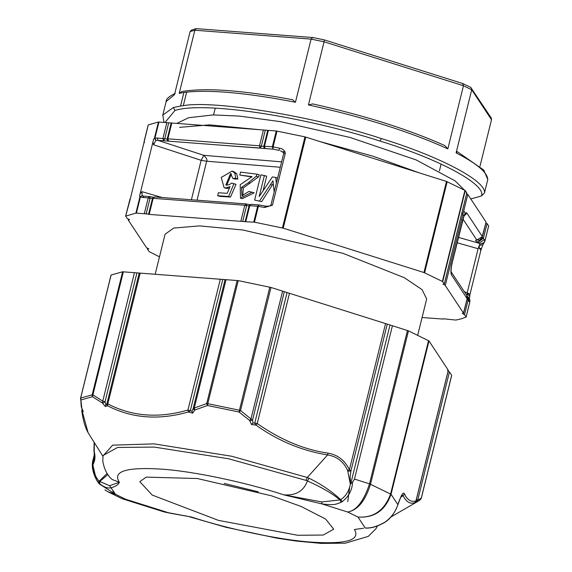 <?xml version="1.0" encoding="UTF-8"?>
<svg xmlns="http://www.w3.org/2000/svg" width="572" height="572" viewBox="0 0 572 572"><rect width="100%" height="100%" fill="white"/><g stroke="black" fill="none" stroke-linecap="round" stroke-linejoin="round"><path stroke-width="0.86" d="M470.799 198.963L481.488 195.953L484.441 193.029L487.787 179.494C487.323 172.358 476.762 163.492 456.091 152.896L471.714 89.761L463.463 85.743L447.84 148.884C410.16 131.76 363.692 117.103 308.43 104.926L324.059 41.792L311.082 39.111L295.452 102.245L292.649 99.757M292.835 99.793C243.164 90.269 206.156 87.516 181.803 91.527L179.215 93.365L194.838 30.23L196.31 28.636L312.641 37.523L311.082 39.111L194.838 30.23L190.111 31.56L174.489 94.695L166.137 101.551C165.93 99.135 168.976 96.403 175.261 93.35M462.662 83.555L463.463 85.743L324.059 41.792L324.36 39.904L462.927 83.591L470.699 87.359L491.398 118.225L491.505 119.712L479.987 166.259M457.214 151.594L483.776 170.077L487.787 179.494M471.442 88.031L471.714 89.761L491.505 119.712M456.091 152.896L457.436 151.837M308.43 104.926L312.798 103.918L313.742 104.168M312.798 103.918C364.786 115.551 408.816 129.444 444.902 145.61L447.84 148.884M190.111 31.56L191.591 29.966L196.31 28.636M220.499 145.131L260.389 148.048M283.04 151.651L285.221 152.052M121.986 498.612L125.819 499.299L169.233 512.991L164.157 511.94L191.491 517.038C228.936 529.293 280.738 540.104 311.812 542.156C346.553 544.365 360.753 540.14 354.411 529.486L363.613 528.235M99.092 483.79L115.458 494.265L125.819 499.299L122.951 498.977L164.185 511.947M122.837 498.934L122.472 498.805M256.034 425.132L257.228 423.552C280.53 439.804 304.125 449.671 328.021 453.146L327.584 454.947C336.894 456.413 343.586 461.604 347.647 470.527L350.329 484.084C349.142 490.869 345.946 496.067 340.726 499.671C331.603 491.205 321.021 484.055 308.98 478.199L307.286 477.484L327.584 454.947C301.716 450.693 277.863 440.755 256.034 425.132L251.473 424.495L249.707 420.513L239.003 412.004L207.536 405.498L194.809 410.024L192.657 413.17L188.431 411.947C158.83 420.42 131.846 418.361 107.5 405.762L105.384 406.506L102.324 402.953L92.385 396.696L80.909 399.985L80.588 398.319L111.118 275.018L122.622 271.786L238.224 280.616L270.985 287.466L392.428 325.747L408.458 330.859L428.986 340.948L448.341 370.32L416.001 500.986L414.793 502.688M401.966 495.209L402.023 495.166C401.315 497.254 402.981 490.776 397.847 504.919L397.869 504.618C395.695 511.597 391.455 517.388 385.149 522L385.042 522.072C377.534 526.412 370.913 528.371 365.186 527.963L357.972 517.038C374.21 518.125 385.228 510.539 391.041 494.279L397.869 504.618C401.194 494.88 403.374 491.305 404.418 493.893C407.393 500.107 411.247 502.43 415.973 500.872L448.312 370.206L447.561 370.499M448.019 371.192L449.449 371.929L451.666 375.289L421.249 498.183L419.927 500.085M102.588 403.253L105.034 401.787L105.884 404.654L106.785 404.147L139.175 273.223L106.742 404.347M107.5 405.762L107.822 403.896C131.968 416.509 158.68 418.547 187.945 410.017L191.977 411.225L193.172 408.522L225.025 279.787L193.129 408.723M401.994 495.195L403.117 495.609L404.418 493.893M400.779 497.204L403.117 495.609C406.149 501.887 410.01 504.261 414.7 502.738L415.973 500.872M391.019 516.902L418.182 501.194L413.42 503.739L414.879 502.616M416.416 502.102L416.266 499.478L417.703 500.221L416.416 502.102M188.038 516.394L184.849 515.715M408.458 330.859L370.513 484.191C365.279 501 357.643 510.267 347.604 512.004L321.886 503.889L283.726 494.837C246.046 482.346 193.1 471.206 161.619 469.147C126.326 466.924 112.241 471.299 119.376 482.282C118.39 484.62 115.666 486.457 111.182 487.794C107.843 488.552 104.032 487.222 99.764 483.812L98.999 483.054L99.149 481.209L109.531 485.721L119.376 482.282L112.141 479.5C107.329 475.418 104.218 469.312 102.803 461.189L102.996 455.534L117.603 447.454L154.183 447.075L228.628 458.78L305.97 480.366L307.286 477.484L231.81 456.27L154.04 443.872L112.62 445.159L102.924 456.027M109.531 485.721L113.721 491.641L112.949 491.57L113.964 491.999L115.458 494.265L108.015 491.82L104.89 489.846M301.036 506.427L325.618 519.047L333.698 529.186L323.223 535.042L297.662 535.278L218.447 520.377L152.173 495.052L139.811 481.667L146.196 477.112L197.383 478.528L271.607 495.831L301.036 506.427M428.55 340.626L390.604 493.958C384.563 510.374 373.688 518.068 357.972 517.038L347.604 512.004C356.456 510.624 363.763 501.236 369.526 483.826L391.041 494.279L428.986 340.948M392.428 325.747L354.483 479.079L352.552 482.196C352.188 490.104 348.748 496.582 342.249 501.644L341.205 502.259C336.407 504.075 334.899 505.591 321.886 503.889L321.786 501.937L283.726 494.837C295.731 495.788 303.632 491.162 307.421 480.945L305.97 480.366M341.205 502.259L339.961 499.928L321.786 501.937M342.249 501.644L340.726 499.671L339.961 499.928C332.625 493.679 321.779 487.351 307.421 480.945L308.98 478.199M107.894 474.51L99.728 481.574L99.764 483.812M107.143 473.401L99.149 481.209C95.302 476.912 93.257 471.321 93.014 464.421C95.116 460.66 95.517 456.442 94.237 451.787L94.03 460.81M94.323 442.614L94.237 451.787M94.08 460.589L92.807 463.77L93.014 464.421M92.75 464.042L92.421 462.884C91.906 467.867 93.215 473.423 96.346 479.55L98.999 483.054M92.435 463.291L96.346 479.55M94.437 457.178L92.607 463.778M92.85 460.617L92.485 462.326M94.173 451.158L93.922 450.2M93.93 451.808L94.108 442.27M81.803 410.989C83.09 420.427 85.178 427.613 88.067 432.554L81.853 410.024M82.168 411.847L82.618 409.909L81.882 410.153M82.254 411.854L83.255 411.64L81.26 406.763L80.666 398.069L92.171 394.83L92.9 394.852L92.478 396.732M80.909 399.985L81.775 408.008M81.639 407.672L81.26 406.763M102.324 402.953L134.477 272.622M136.887 273.094L105.034 401.787L102.688 401.086L92.9 394.852L123.359 271.779M140.197 273.066L107.822 403.896L106.785 404.147L107.35 405.834M194.809 410.024L194.258 408.086L193.172 408.522L194.616 410.281M188.746 412.054L190.347 410.532L222.737 279.651M220.32 279.186L187.945 410.017L188.431 411.947M207.379 405.512L206.707 403.553L237.165 280.473M207.536 405.498L207.772 403.66L206.707 403.553L194.258 408.086L226.047 279.622M238.224 280.616L207.772 403.66L239.368 410.196L240.526 410.539L239.153 412.076M249.871 420.849L252.574 419.948L250.972 418.947L249.707 420.513M284.263 291.884L252.574 419.948L252.903 422.987L254.762 423.058L287.008 292.75M255.691 425.103L254.762 423.058L257.228 423.552L289.468 293.286M328.021 453.146C337.687 454.761 344.809 460.288 349.399 469.719L385.564 323.588M347.647 470.527L349.399 469.719L350.922 471.028L350.457 474.503C349.942 475.825 350.057 478.821 350.8 483.483L389.968 325.211M347.712 471.156L350.922 471.028L387.223 324.345M350.329 484.084L352.552 482.196M258.208 491.827L224.153 483.397M468.139 300.15L466.981 295.924M482.217 236.486L486.086 222.15M467.024 298.777L466.752 295.409L467.152 298.67L463.542 313.249M478.886 240.047L476.769 239.975C474.81 240.283 475.275 240.991 478.171 242.092L479.958 244.094L479.307 245.417L479.207 248.048L480.323 249.356M480.973 249.985L482.94 244.566M480.709 250.336L480.316 249.356L480.88 250.293M443.057 319.069L422.079 317.524M443.186 318.761L455.848 320.063L461.468 318.797L466.087 317.045L464.507 314.664L462.298 313.377L463.52 313.17L445.259 285.528L443.607 284.22L444.272 284.027L442.399 281.424L423.945 272.529L283.226 228.164L254.461 222.172L245.195 221.729M251.058 204.318L249.757 205.648L245.838 221.464L245.181 221.65L148.62 214.35M148.577 214.193L152.495 198.377L154.476 196.94L153.174 198.269L149.263 214.085L135.9 213.113L125.668 216.123L127.241 218.511L128.4 219.069L128.893 219.82L128.228 220.005L146.489 247.647L148.141 248.956L147.483 249.142L149.12 251.623L159.481 256.842M143.157 196.003L142.206 195.624L139.933 196.825L139.525 196.167L153.632 139.182L154.419 138.302L158.444 122.015L148.27 124.882L130.345 198.749L125.668 216.123M129.579 219.698L128.228 220.005M148.827 248.849L147.483 249.142M466.03 317.195L469.884 301.587L469.819 299.828L467.846 296.99L469.19 298.341M463.42 313.334L467.131 298.584M442.928 284.32L444.272 284.027L466.816 192.936L466.151 193.121L466.816 192.936L465.243 190.555L442.699 281.646M155.184 274.21L165.079 234.22L173.702 228.064L199.614 225.89L242.785 229.98L342.971 253.332L404.325 277.713L422.064 289.632L426.669 298.956L417.717 335.135M466.623 193.858L467.803 194.43L486.064 222.072L482.36 236.794M485.878 223.001L487.051 223.566L488.631 225.954L484.942 240.848L483.991 242.614L479.958 244.094L483.891 242.964L484.82 241.413L488.645 226.033M158.444 122.015L276.283 130.974L304.969 136.858L446.489 181.438L465.243 190.555M171.142 123.18L171.807 122.994L167.889 138.81L167.331 138.832M267.725 130.559L268.382 130.373L264.464 146.189L265.151 148.541L273.051 149.149L272.365 146.797L273.094 146.897L273.051 149.149L279.222 150.4L279.322 148.162C282.69 148.641 284.684 150.336 285.299 153.26L272.451 205.191L264.636 207.507L258.38 206.349L254.461 222.172M281.331 151.115L280.466 150.779C283.033 152.224 284.191 153.132 283.962 153.496M285.299 153.26L283.755 153.246M272.451 205.191L270.906 205.169C270.234 206.02 268.382 206.328 265.351 206.092L259.102 204.948M264.636 207.507L265.351 206.099M259.23 204.998L257.65 206.249L258.38 206.349L259.145 204.948M249.092 205.834L246.618 205.641L242.7 221.464M246.489 204.018L244.795 205.269L246.618 205.641L246.375 204.018L250.314 204.662M152.517 198.455L150.036 198.262L146.117 214.085M149.914 196.632L148.22 197.891L150.036 198.262L149.8 196.632L153.732 197.283M144.301 213.706L148.22 197.891L142.55 197.454L144.123 196.203M143.686 196.132L149.521 196.561M140.14 193.679L141.956 191.677L142.206 195.624L140.433 196.818L136.408 213.106M280.287 167.26L206.664 161.218C207.586 160.203 206.642 158.244 203.832 155.334L281.624 161.855M273.237 183.591L261.69 201.63L254.633 200.071L261.69 201.63M254.633 200.071L260.882 174.817L266.695 176.176L263.077 190.783M264.407 175.454L259.173 196.589L272.422 176.891L275.711 177.477L277.449 178.028L277.506 178.5M229.343 188.274L225.661 188.188M232.046 171.114L233.791 171.657L236.751 173.695L237.866 179.036L234.699 179.029L232.833 178.443L230.602 173.516L225.818 185.071L229.408 184.742L231.496 183.09L236.022 184.306L230.48 197.068L219.648 196.339L217.646 195.71L218.382 192.743L227.17 193.357L230.037 186.651L225.482 187.952L224.074 187.688L221.25 177.449L232.046 171.107L234.835 173.094L235.743 178.364L237.866 179.036M231.417 173.902L226.734 185.249M252.037 192.149L240.497 198.119L240.19 184.72L252.08 176.612L239.804 175.082L240.54 172.1L257.085 174.167L256.192 176.276L248.377 182.704L241.534 187.366L241.927 195.71L248.963 191.427L254.211 192.828L242.256 198.684L241.177 198.291M251.794 176.912L239.804 175.082M257.085 174.167L259.33 174.875L258.394 176.97L243.315 187.931L242.75 195.874M158.952 122.008L154.919 138.295L155.87 140.433L154.419 138.302L157.264 138.002L157.944 140.355L155.87 140.433L153.561 144.787L152.924 142.028M130.437 198.377L129.751 199.685M144.237 141.17L144.273 142.464M197.018 200.193L206.664 161.218L201.151 160.324L203.832 155.334L157.944 140.355L163.621 140.784L162.934 138.431L166.845 122.615M265.244 130.366L261.325 146.189L263.806 146.375L263.999 147.726L265.151 148.541L260.196 148.162L261.325 146.189L259.509 145.81L260.196 148.162L163.621 140.784L164.75 138.81L167.224 138.996L167.417 140.34L168.576 141.162L167.889 138.81L259.509 145.81L263.427 129.994M267.703 130.48L263.785 146.296L263.992 147.719M274.167 192.006L272.966 180.788L259.545 200.958M275.711 177.477L276.362 183.112M235.743 178.364L232.833 178.443M233.941 183.648L228.6 196.475L230.48 197.068M228.6 196.475L217.646 195.71M256.192 176.276L258.394 176.97M451.151 271.807L451.422 274.767C450.564 272.694 450.772 268.804 452.052 263.077L462.812 219.598C464.171 214.4 465.472 212.169 466.731 212.891L482.339 236.565M482.196 237.544L485.9 223.008M482.275 237.652L483.44 238.159L478.171 242.092L482.296 237.559L483.469 238.202M487.051 223.566L483.44 238.159L484.841 241.198M458.508 237.401L478.9 243.207L484.377 239.596M483.991 242.614L484.734 241.577M464.328 291.663L469.183 293.779L467.853 293.944L466.859 295.71L467.224 292.714L478.113 248.72L479.307 245.417L482.897 244.644M469.977 294.43L480.88 250.214M469.533 293.987L469.691 294.809M467.882 297.04L469.819 299.828M466.959 295.874L468.468 297.926L469.061 301.473L468.111 300.107L466.959 299.549L467.117 298.813M464.042 216.116L466.731 212.891M463.027 219.169L476.769 239.975L482.453 236.658M464.507 314.664L468.111 300.107L466.981 299.456M469.34 298.57L466.902 295.731M166.137 101.551L162.784 115.079L173.38 107.522L174.968 110.453C203.36 101.223 301.78 115.916 380.015 141.062L381.402 138.574C315.537 116.724 214.464 99.928 183.297 105.663L180.537 106.035L183.884 92.507L179.215 93.365M173.38 107.522L180.537 106.035M481.488 195.953C486.586 184.677 439.396 159.152 380.015 141.062M174.968 110.453L165.043 122.472M484.441 193.029C486.808 181.267 439.754 156.406 381.402 138.574M295.452 102.245C247.755 93 211.483 89.625 186.644 92.135L183.297 105.663M186.644 92.135L183.884 92.507M349.635 487.458L347.755 501.716M463.67 215.858L461.962 212.727M463.778 210.703L465.973 214.529M418.754 172.694L373.037 156.22L320.42 141.684M259.795 129.715L209.538 124.86L179.572 127.341M413.42 503.739L414.078 503.16M421.249 498.183L417.703 500.221L449.449 371.929M407.471 330.494L369.526 483.826L354.483 479.079M81.653 407.95L83.255 411.64M92.385 396.696L92.171 394.83L122.622 271.786M80.666 398.069L80.931 399.921M105.884 404.654L105.384 406.506M192.657 413.17L191.977 411.225M239.003 412.004L269.812 287.151M282.604 291.127L250.972 418.947L240.526 410.539L270.985 287.466M252.903 422.987L251.473 424.495M467.803 194.43L445.259 285.528M442.399 281.424L464.943 190.333M424.617 272.78L447.161 181.689M423.945 272.529L446.489 181.438M305.77 137.073L283.226 228.164M282.425 227.949L304.969 136.858M277.005 131.074L273.094 146.897L279.322 148.162M276.283 130.974L272.365 146.797L263.906 146.21M253.739 222.072L257.65 206.249L249.192 205.67M240.883 221.085L244.795 205.269L152.617 198.284M142.55 197.454L139.933 196.825L135.9 213.113M153.561 144.787L201.151 160.324L191.391 199.764M141.956 191.677L162.269 197.54M129.022 219.298L128.893 219.82M148.27 248.434L148.141 248.956M157.264 138.002L164.75 138.81L168.661 122.987M270.499 184.563L272.236 185.113M225.482 187.952L227.198 188.488M234.835 173.094L236.751 173.695M248.377 182.704L250.121 183.255M241.534 187.366L243.315 187.931M467.017 298.512L451.422 274.767M479.207 248.048L481.181 248.605M478.113 248.72L457.178 242.764M469.061 301.473L469.848 301.773M466.959 299.549L463.356 314.099M451.801 263.492L452.052 263.077M462.562 220.013L462.812 219.598M469.383 296.282L467.853 293.944M162.784 115.079L164.021 122.394M324.36 39.904L312.426 37.437M464.407 190.047L455.097 180.874L416.094 159.91L350.121 137.487L280.645 121.686L239.675 116.116L213.156 114.915L188.596 117.732L176.927 123.38M413.806 503.331L414.786 502.688M418.182 501.194L420.134 499.957L421.285 498.298L451.694 375.404M169.512 513.091L188.417 516.473M397.847 504.919C394.959 512.619 390.776 518.325 385.292 522.036M189.153 516.695L225.89 527.262L276.884 538.159L296.353 541.069L321.185 543.4L345.395 543.178L368.318 536.364L375.918 528.757L377.434 525.997M365.894 528.092C371.578 528.313 378.006 526.319 385.192 522.1M92.836 460.682L94.337 454.618M96.625 480.065L99.085 483.783M108.008 491.841L121.764 498.541M81.846 410.045L82.132 408.901M82.919 410.953L82.969 410.431M88.067 432.661L102.896 456.241M80.559 398.183L111.018 275.125M80.495 399.013L80.566 398.176M467.96 297.304L466.974 295.903M482.468 236.779L482.475 236.729C480.201 239.797 478.871 240.919 478.485 240.111M213.556 114.915L215.229 108.151M441.112 164.05L439.41 170.928M466.838 193.014L444.294 284.112M283.755 153.239L270.906 205.169M245.159 221.571L249.07 205.756L251.051 204.318L258.952 204.926M154.476 196.94L246.096 203.939M125.647 216.044L129.987 199.106M128.421 219.076L128.214 219.927M147.669 248.219L147.462 249.063M144.409 142.721L144.165 141.241L148.191 124.953M171.121 123.094L167.21 138.917L167.424 140.347M224.074 187.688L225.811 188.238M242.242 198.627L240.512 198.084M484.026 242.821L482.932 244.63M466.101 317.124L469.898 301.73L469.848 299.857L468.482 297.497M466.466 294.902L451.172 271.936C450.9 270.499 451.215 267.61 452.102 263.277L464.064 215.601M469.991 294.451L469.376 298.906"/></g></svg>
